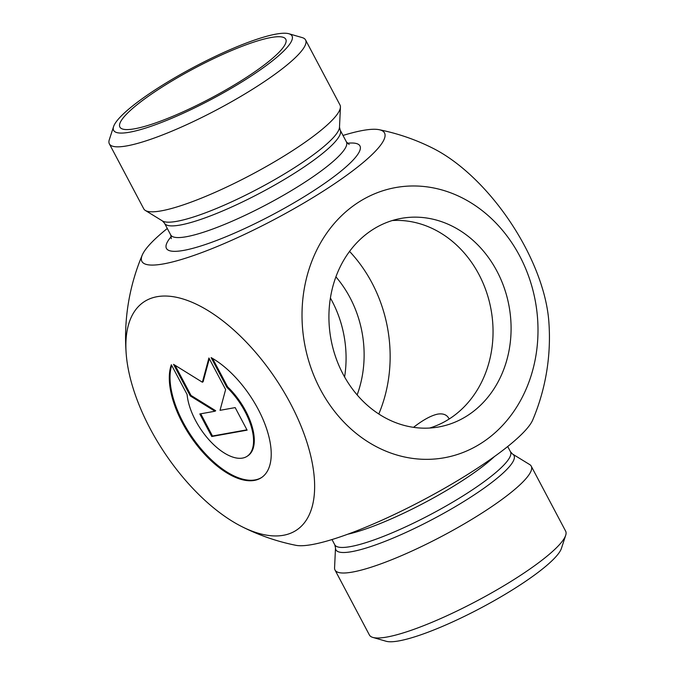 <?xml version="1.0" encoding="UTF-8"?>
<svg xmlns="http://www.w3.org/2000/svg" width="675" height="675" viewBox="0 0 675 675"><rect width="100%" height="100%" fill="white"/><g stroke="black" fill="none" stroke-linecap="round" stroke-linejoin="round"><path stroke-width="1.01" d="M211.123 357.59A74.123 36.045 56.2 0 1 263.402 420.289A74.123 36.045 56.2 0 1 261.495 477.588A74.123 36.045 56.2 0 1 197.792 446.276A74.123 36.045 56.2 0 1 171.349 364.745L187.11 394.512A48.44 23.558 -123.8 0 0 211.494 442.496A48.44 23.558 -123.8 0 0 247.202 456.241A48.44 23.558 -123.8 0 0 226.884 387.357L211.123 357.59M171.695 365.403A74.123 36.045 -123.8 0 0 198.889 446.243A74.123 36.045 -123.8 0 0 261.858 477.335M212.549 358.408L227.61 386.868A48.44 23.558 56.2 0 1 247.936 455.752L247.202 456.241M226.884 387.357L227.61 386.868M235.178 407.599L247.118 430.152L211.764 436.506L199.825 413.961L214.971 411.235L190.274 395.921L173.551 364.348L202.382 382.219L208.912 357.986L225.627 389.559L220.033 410.324L235.178 407.599M209.309 358.746L203.116 381.729L202.382 382.219M175.036 365.268L191 395.423L215.705 410.746L214.971 411.235M190.274 395.921L191 395.423M200.728 413.792L212.49 436.016L246.94 429.823M211.764 436.506L212.49 436.016M113.594 126.571L109.308 139.683A111.012 20.166 -27.9 0 0 109.367 143.868L143.767 208.845A111.012 20.166 -27.9 0 0 145.336 210.448A111.012 20.166 -27.9 0 0 251.311 174.724A111.012 20.166 -27.9 0 0 340.428 107.148A111.012 20.166 -27.9 0 0 339.981 104.954L305.581 39.977A111.012 20.166 -27.9 0 0 302.147 37.581L288.9 33.75A100.921 18.335 152.1 0 1 211.41 99.36A100.921 18.335 152.1 0 1 113.594 126.571A100.921 18.335 152.1 0 1 151.268 92.424A100.921 18.335 152.1 0 1 288.9 33.75M167.299 228.488A137.27 24.933 -27.9 0 0 142.256 255.074A137.27 24.933 -27.9 0 0 274.86 219.215A137.27 24.933 -27.9 0 0 379.08 129.684A137.27 24.933 -27.9 0 0 362.863 130.444A137.27 24.933 -27.9 0 0 343.001 135.456M109.367 143.868A111.012 20.166 -27.9 0 0 216.911 109.747A111.012 20.166 -27.9 0 0 305.581 39.977M250.788 74.528A93.859 17.052 152.1 0 1 120.26 127.626A93.859 17.052 152.1 0 1 194.856 68.082A93.859 17.052 152.1 0 1 286.023 39.859A93.859 17.052 152.1 0 1 250.788 74.528M378.793 414.003A136.24 116.446 79.8 0 0 349.557 251.404M357.142 394.909A105.967 90.568 79.8 0 0 335.905 276.843M449.137 419.032L448.833 418.382C446.757 414.678 443.028 413.26 437.628 414.129C431.047 415.547 423.014 419.951 413.513 427.343M392.327 220.531A105.967 90.568 -100.2 0 1 487.974 296.696A105.967 90.568 -100.2 0 1 450.714 418.002A105.967 90.568 -100.2 0 1 429.637 428.043M371.25 230.572A105.967 90.568 -100.2 0 1 401.254 218.371A105.967 90.568 -100.2 0 1 504.385 288.352A105.967 90.568 -100.2 0 1 468.762 414.754A105.967 90.568 -100.2 0 1 438.758 426.954A105.967 90.568 -100.2 0 1 335.627 356.982A105.967 90.568 -100.2 0 1 371.25 230.572M344.596 376.971A105.967 90.568 79.8 0 0 330.404 298.029M372.853 637.419L386.1 641.25A100.921 18.335 -27.9 0 0 480.752 608.048A100.921 18.335 -27.9 0 0 561.406 548.429L565.692 535.317A111.012 20.166 152.1 0 1 476.963 600.902A111.012 20.166 152.1 0 1 372.853 637.419A111.012 20.166 152.1 0 1 369.419 635.023L335.019 570.046A111.012 20.166 152.1 0 1 334.572 567.852L335.5 547.822A100.761 18.301 -27.9 0 0 351.793 551.644A100.761 18.301 -27.9 0 0 460.443 503.584A100.761 18.301 -27.9 0 0 512.578 454.064L510.486 451.769A99.402 18.056 152.1 0 1 453.271 501.812A99.402 18.056 152.1 0 1 350.452 546.607A99.402 18.056 152.1 0 1 334.775 544.801L335.5 547.822M512.578 454.064L529.664 464.552A111.012 20.166 152.1 0 1 531.233 466.155L565.633 531.132A111.012 20.166 152.1 0 1 565.692 535.317M531.233 466.155A111.012 20.166 152.1 0 1 442.564 535.925A111.012 20.166 152.1 0 1 335.019 570.046M379.072 129.684A211.933 211.933 0 0 1 433.342 148.475A137.27 66.758 56.2 0 1 548.783 320.903A211.933 211.933 0 0 1 532.744 419.926A137.27 24.933 152.1 0 1 441.366 490.084A137.27 24.933 152.1 0 1 312.137 544.556A137.27 24.933 152.1 0 1 295.92 545.316M290.393 403.38A137.27 66.758 -123.8 0 0 182.689 298.882A137.27 66.758 -123.8 0 0 126.217 354.097A137.27 66.758 -123.8 0 0 150.12 428.6A137.27 66.758 -123.8 0 0 241.658 526.525A137.27 66.758 -123.8 0 0 290.393 403.38M519.674 255.943A137.27 117.315 79.8 0 0 315.47 252.72A137.27 117.315 79.8 0 0 424.87 459.337A137.27 117.315 79.8 0 0 519.674 255.943M162.422 220.936L164.514 223.231A99.402 18.056 -27.9 0 0 260.82 192.679A99.402 18.056 -27.9 0 0 340.225 130.199L339.5 127.178A100.761 18.301 152.1 0 1 258.609 188.511A100.761 18.301 152.1 0 1 162.422 220.936L145.336 210.448M340.225 130.199L346.41 141.885A99.402 18.056 152.1 0 1 289.195 191.928A99.402 18.056 152.1 0 1 186.376 236.722A99.402 18.056 152.1 0 1 170.707 234.917L164.514 223.231M171.29 236.495A109.502 19.896 -27.9 0 0 183.693 250.4A109.502 19.896 -27.9 0 0 315.537 189.498A109.502 19.896 -27.9 0 0 347.389 143.26M347.735 534.22A99.402 18.056 -27.9 0 0 494.446 456.545M339.5 127.178L340.428 107.148M346.41 141.885L349.135 144.492M171.323 238.638L170.707 234.917M331.999 539.544L334.775 544.801M507.701 446.513L510.486 451.769M241.658 526.525A211.933 211.933 0 0 0 295.928 545.316M142.256 255.074A211.933 211.933 0 0 0 126.217 354.097"/></g></svg>
